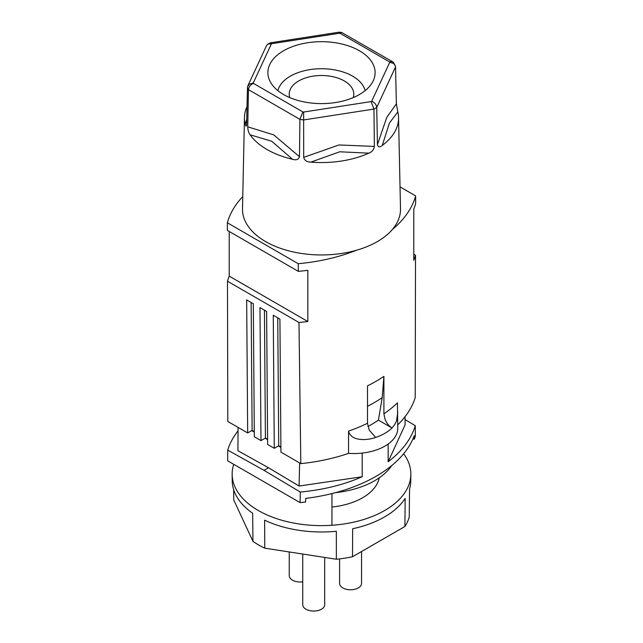 <?xml version="1.0" encoding="UTF-8"?>
<svg xmlns="http://www.w3.org/2000/svg" width="643" height="643" viewBox="0 0 643 643"><rect width="100%" height="100%" fill="white"/><g stroke="black" fill="none" stroke-linecap="round" stroke-linejoin="round"><path stroke-width="0.96" d="M233.747 464.326A89.353 51.585 0 0 0 232.147 474.349A89.353 51.585 0 0 0 258.317 510.51A89.353 51.585 0 0 0 355.442 521.754A89.353 51.585 0 0 0 410.853 474.349A89.353 51.585 0 0 0 403.659 453.749M331.949 507.046A58.127 33.557 0 0 0 362.604 497.762A58.127 33.557 0 0 0 379.257 477.813M352.501 556.742L352.669 528.739A89.281 51.544 0 0 0 405.17 498.429L404.905 526.488L352.501 556.742A88.983 51.376 0 0 1 336.353 559.241L264.771 548.166A88.983 51.376 0 0 1 258.582 544.918A88.983 51.376 0 0 1 252.948 541.342L233.763 500.013L233.65 489.636M404.905 526.488A88.983 51.376 0 0 0 409.237 517.165L409.543 489.001A89.281 51.544 0 0 0 410.781 480.747L410.853 474.349M232.147 474.349L232.219 480.747A89.281 51.544 0 0 0 252.675 513.267L252.948 541.342M336.353 559.241L336.337 531.263A89.281 51.544 0 0 1 264.627 520.171L264.771 548.166M246.727 119.606L245.184 124.203A77.056 44.488 180 0 1 244.453 117.516L242.499 208.782A79.009 45.613 0 0 0 310.657 254.524A79.009 45.613 0 0 0 356.487 250.24A141.082 81.452 0 0 1 298.223 263.694L298.32 271.362A141.082 81.452 -0 0 0 307.82 270.301L307.82 321.5A141.082 81.452 -0 0 1 298.987 322.497L300.811 463.627A141.082 81.452 -0 0 0 348.554 453.363L348.554 431.091A141.082 81.452 -0 0 0 367.499 423.279L367.499 385.864A141.082 81.452 -0 0 0 383.903 376.388L383.903 413.811L384.988 419.148C386.604 423.086 388.943 426.02 392.005 427.957A43.893 25.342 180 0 1 375.6 437.425C367.257 440.576 350.909 441.532 348.554 431.091M242.765 196.565A141.082 81.452 0 0 0 227.357 222.783L298.223 263.694M367.925 426.558A133.374 77.007 -0 0 0 378.43 420.12L382.207 397.639L383.903 376.388M397.76 424.83A141.082 81.452 -0 0 0 415.209 397.583L415.515 255.223L413.787 254.226M398.547 117.516A77.056 44.488 180 0 1 382.28 145.406L389.425 123.078L397.816 111.93A77.056 44.488 180 0 1 398.547 117.516L400.501 208.782A79.009 45.613 0 0 1 392.334 229.543A141.082 81.452 0 0 0 415.643 195.906L415.627 203.638A141.082 81.452 -0 0 1 413.787 209.12L413.787 260.319A141.082 81.452 -0 0 0 415.515 255.223M415.643 195.906L400.034 186.888M251.14 302.483L252.112 430.384L247.676 432.948L246.671 299.903L253.318 303.745L254.331 436.782L260.978 440.624L259.965 307.587L266.62 311.421L267.633 444.466L274.28 448.308L273.267 315.263L279.922 319.105L280.935 452.142L300.811 463.627M383.903 413.811A141.082 81.452 -0 0 0 397.438 402.872L397.76 428.214A43.893 25.342 180 0 1 348.554 453.363M397.76 412.356L396.554 420.803L394.689 424.621L392.005 427.957L378.43 420.12M252.112 430.384L254.29 431.646M247.676 432.948L227.791 421.462L227.485 281.216L298.987 322.497M298.32 271.362L227.373 230.403L227.357 222.783M277.744 317.843L278.716 445.744L274.28 448.308M367.499 423.279L369.211 430.054L375.6 437.425M264.442 310.167L265.414 438.068L260.978 440.624M229.213 231.464L229.213 276.12L307.82 321.5M278.716 445.744L280.895 447.006M265.414 438.068L267.592 439.322M229.213 276.12A141.082 81.452 -0 0 0 227.485 281.216M395.268 65.506L393.363 63.335L389.738 62.331A70.537 40.726 180 0 0 389.529 61.881L391.852 61.615L393.355 62.202L395.525 66.43L396.377 103.836L397.816 111.93M382.28 145.406C379.74 147.504 378.132 147.255 377.441 144.643L376.726 107.469C376.348 104.56 374.66 102.494 371.662 101.281A70.537 40.726 180 0 1 371.099 101.602L373.969 109.061L374.371 146.419C373.816 149.739 371.976 151.989 368.865 153.155A77.056 44.488 180 0 1 310.923 162.132A77.056 44.488 180 0 1 310.874 162.124C306.904 162.052 304.509 160.461 303.681 157.35L303.625 112.043A70.537 40.726 180 0 1 302.861 111.922L299.903 119.349L299.485 156.707C298.617 159.552 296.302 160.412 292.541 159.295A77.056 44.488 180 0 1 250.095 134.781L271.772 141.283L292.541 159.295M392.334 229.543A79.009 45.613 180 0 1 356.487 250.24M250.095 134.781C248.664 132.908 247.876 130.264 247.748 126.832L248.447 89.642C248.817 86.717 250.489 84.643 253.471 83.405A70.537 40.726 180 0 1 253.262 82.963L249.211 84.241L247.475 87.014L246.599 124.887L246.068 126.253L245.184 124.203M244.453 117.516A77.056 44.488 180 0 1 247.008 106.682M267.721 44.206L270.197 42.848L271.901 43.684A70.537 40.726 180 0 0 271.338 44.013L268.589 43.845L266.692 45.251L247.788 85.961M393.09 62.033L341.738 32.528L340.139 33.372L389.529 61.881M341.883 32.544L339.351 32.15L339.375 33.251A70.537 40.726 180 0 1 340.139 33.372M335.381 102.55A53.626 30.96 0 0 0 373.318 80.616A53.626 30.96 0 0 0 321.5 41.691A53.626 30.96 0 0 0 307.619 42.743A53.626 30.96 0 0 0 269.682 80.616A53.626 30.96 0 0 0 335.381 102.55M365.12 90.655A44.037 25.423 0 0 0 310.103 69.589A44.037 25.423 0 0 0 277.88 90.655M353.232 97.599A32.295 18.647 0 0 0 353.795 94.151A32.295 18.647 0 0 0 333.862 76.927A32.295 18.647 0 0 0 298.665 80.962A32.295 18.647 0 0 0 289.205 94.151A32.295 18.647 0 0 0 289.768 97.599M310.874 162.124L339.705 151.788L368.865 153.155M405.042 419.558L415.29 425.682L415.338 436.058A141.082 81.452 180 0 1 414.269 439.273L414.269 435.697A141.082 81.452 180 0 1 305.642 498.405L305.642 501.99A141.082 81.452 180 0 1 300.056 502.609L300.329 492.056L264.032 470.346L227.71 450.124C229.744 443.469 233.192 437.047 238.047 430.85M415.29 425.682C411.239 439.04 402.196 451.065 388.163 461.754L405.082 424.846L405.026 416.72M388.163 461.754L388.163 444.024M227.71 450.124L227.662 460.814L300.056 502.609M264.032 470.346L268.517 467.758L299.091 486.044L299.638 462.944M299.091 486.044L362.21 476.744L362.21 453.09M362.21 476.744C343.772 484.798 323.148 489.902 300.329 492.056M413.087 438.622L414.269 439.273M335.598 492.642A75.247 43.443 0 0 0 391.748 465.54M331.949 525.267L331.949 493.583M324.683 557.441L324.683 604.733A10.971 6.334 180 0 1 316.549 610.85A10.971 6.334 180 0 1 304.203 607.9A10.971 6.334 180 0 1 302.74 604.733L302.74 554.041M361.543 551.525L361.543 583.45A10.971 6.334 180 0 1 353.409 589.567A10.971 6.334 180 0 1 341.071 586.617A10.971 6.334 180 0 1 339.6 583.45L339.6 558.888M302.74 581.827A10.971 6.334 180 0 1 290.716 578.829A10.971 6.334 180 0 1 289.246 575.662L289.246 551.959M267.592 439.635L265.125 438.229M254.29 432.088L251.702 430.625M280.895 447.424L278.379 445.945M238.071 427.402L237.918 450.727L268.517 467.758M367.499 406.272A138.703 80.078 -0 0 0 382.207 397.639M395.566 66.88L376.726 107.469A76.179 43.981 180 0 1 373.969 109.061L303.673 119.936A76.179 43.981 180 0 1 299.903 119.349L248.447 89.642A76.179 43.981 180 0 1 247.434 87.464M247.748 126.832L273.717 134.861L299.485 156.707M271.338 44.013L253.262 82.963M253.471 83.405L302.861 111.922M303.625 112.043L371.099 101.602M389.738 62.331L371.662 101.281M339.375 33.251L271.901 43.684M303.681 157.35L338.99 144.956L374.371 146.419M377.441 144.643L386.773 117.372L396.377 103.836M339.351 32.15L270.197 42.848"/></g></svg>
